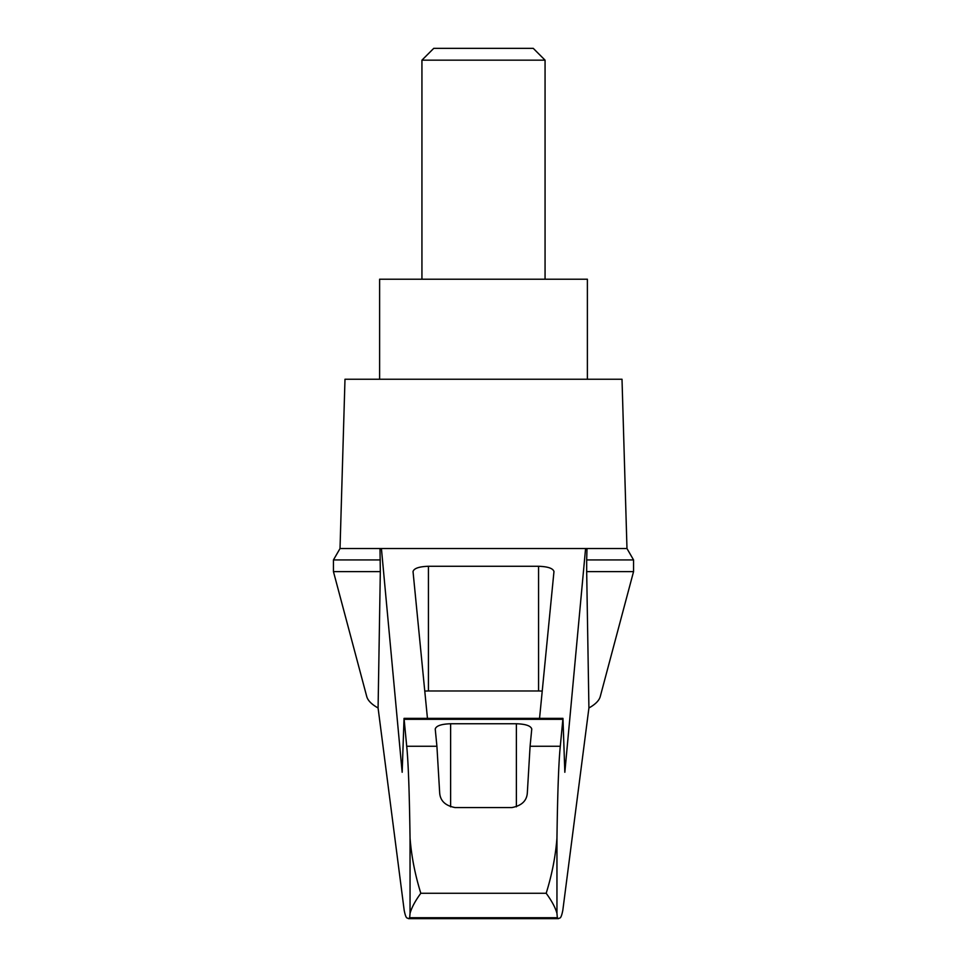 <?xml version="1.0" encoding="UTF-8"?>
<svg xmlns="http://www.w3.org/2000/svg" width="967" height="967" viewBox="0 0 967 967"><rect width="100%" height="100%" fill="white"/><g stroke="black" fill="none" stroke-linecap="round" stroke-linejoin="round"><path stroke-width="1.45" d="M378.085 707.977C371.63 704.363 367.847 700.555 366.747 696.554L333.446 571.618L333.446 559.929L340.021 548.543L381.421 548.543L402.163 772.27L404.037 718.372L406.708 746.258C408.292 761.718 409.404 792.263 410.044 837.906C411.41 856.073 415 874.531 420.814 893.278C415.206 900.942 411.616 907.65 410.044 913.392L409.67 917.719L408.594 918.65L407.252 918.034C406.213 918.021 405.185 915.411 404.17 910.213L378.085 707.977L380.321 571.618L333.446 571.618M633.554 571.618L633.554 559.929L586.679 559.929L586.679 571.618L633.554 571.618L600.253 696.554C599.153 700.555 595.37 704.363 588.915 707.977L562.83 910.213C561.815 915.411 560.787 918.021 559.748 918.034L558.406 918.65L557.33 917.719L409.67 917.719M586.679 571.618L588.915 707.977M379.995 548.543L380.321 571.618M557.33 917.719L556.956 913.392C555.384 907.65 551.794 900.942 546.186 893.278C552 874.543 555.59 856.085 556.956 837.906C557.596 792.263 558.708 761.718 560.292 746.258L562.963 718.372L564.837 772.27L585.579 548.543L381.421 548.543M506.696 548.543L460.304 548.543M427.45 718.372L413.03 571.557C413.961 568.354 419.098 566.589 428.429 566.275L538.571 566.275C547.902 566.589 553.039 568.354 553.97 571.557L539.55 718.372M585.579 548.543L626.979 548.543L622.011 379.245L344.989 379.245L340.021 548.543M560.292 746.258L530.085 746.258L527.341 792.662C526.894 800.7 521.769 805.656 511.966 807.554L455.034 807.554C445.267 805.704 440.142 800.736 439.659 792.662L436.915 746.258L406.708 746.258M436.915 746.258L435.235 729.033C436.165 725.83 441.29 724.065 450.622 723.751L516.378 723.751C525.71 724.065 530.835 725.83 531.765 729.033L530.085 746.258M586.679 559.929L587.005 548.543M424.779 691.103A15.387 3.989 180 0 1 428.429 690.982L538.571 690.982A15.387 3.989 180 0 1 542.221 691.103M380.321 559.929L333.446 559.929M587.38 379.245L587.38 279.209L379.62 279.209L379.62 379.245M545.062 60.159L533.252 48.35L433.748 48.35L421.938 60.159L545.062 60.159L545.062 279.209M421.938 60.159L421.938 279.209M410.044 913.392L410.044 837.906M556.956 913.392L556.956 837.906M546.186 893.278L420.814 893.278M562.794 719.303L404.206 719.303M450.622 723.751L450.622 806.841M516.378 723.751L516.378 806.841M428.429 566.275L428.429 690.982M538.571 566.275L538.571 690.982M404.037 718.372L562.963 718.372M408.594 918.65L558.406 918.65M633.554 559.929L626.979 548.543"/></g></svg>
